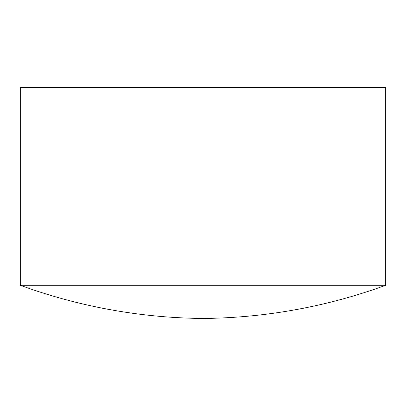 <?xml version="1.0" encoding="UTF-8"?>
<svg xmlns="http://www.w3.org/2000/svg" width="406" height="406" viewBox="0 0 406 406"><rect width="100%" height="100%" fill="white"/><g stroke="black" fill="none" stroke-linecap="round" stroke-linejoin="round"><path stroke-width="0.61" d="M20.3 87.534L385.7 87.534L385.7 285.291L20.3 285.291L20.3 87.534M20.3 285.291A548.1 548.1 0 0 0 203 318.466A548.1 548.1 0 0 0 385.7 285.291"/></g></svg>
